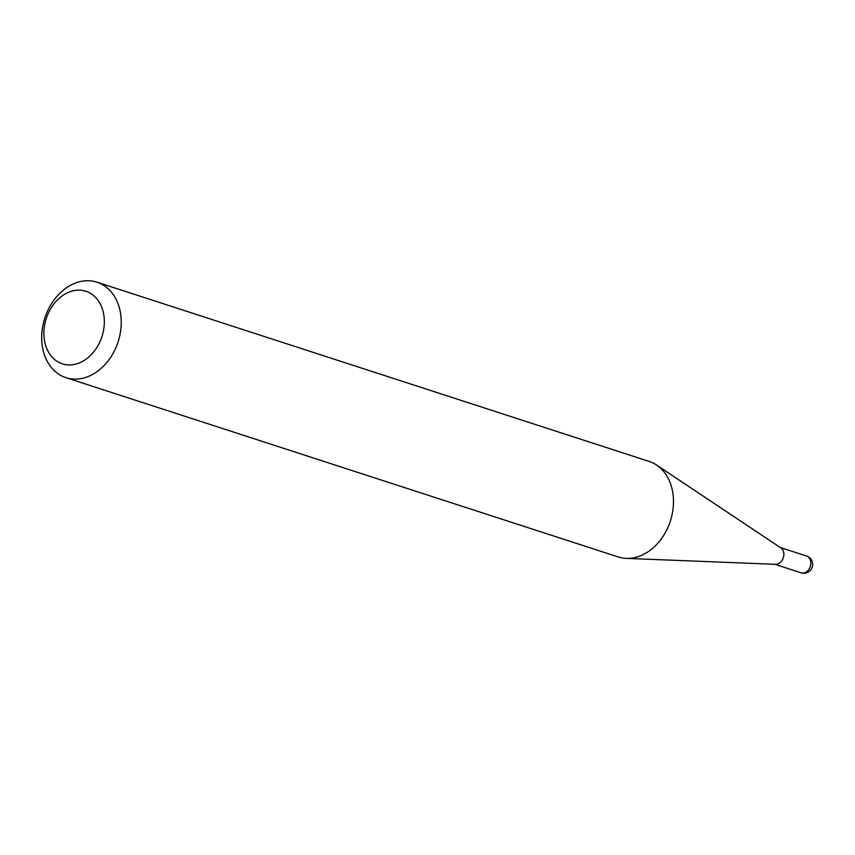<?xml version="1.0" encoding="UTF-8"?>
<svg xmlns="http://www.w3.org/2000/svg" width="855" height="855" viewBox="0 0 855 855"><rect width="100%" height="100%" fill="white"/><g stroke="black" fill="none" stroke-linecap="round" stroke-linejoin="round"><path stroke-width="1.28" d="M96.968 282.182L649.212 461.454A50.199 38.518 108 0 1 656.587 465.035L780.893 547.905A8.828 6.776 108 0 1 783.447 551.496A8.828 6.776 108 0 1 782.197 560.185A8.828 6.776 108 0 1 775.571 564.321L626.277 558.379A50.199 38.518 108 0 1 618.208 556.947L65.963 377.675A50.199 38.518 108 0 1 44.075 353.724A50.199 38.518 108 0 1 54.079 299.945A50.199 38.518 108 0 1 96.968 282.182A50.199 38.518 108 0 1 118.856 306.133A50.199 38.518 108 0 1 108.852 359.912A50.199 38.518 108 0 1 65.963 377.675M656.587 465.035A50.199 38.518 108 0 1 671.09 485.405A50.199 38.518 108 0 1 664.004 534.877A50.199 38.518 108 0 1 626.277 558.379M102.525 309.457A38.154 29.273 -72 0 0 63.794 294.804A38.154 29.273 -72 0 0 45.7 345.623A38.154 29.273 -72 0 0 84.442 360.276A38.154 29.273 -72 0 0 102.525 309.457M810.401 560.239A8.828 6.776 -72 0 0 806.554 556.028A8.828 8.828 0 0 1 810.048 570.691A8.828 8.828 0 0 1 801.103 572.818A8.828 6.776 -72 0 0 806.222 572.006A8.828 6.776 -72 0 0 810.401 560.239M780.284 547.499L806.554 556.028M774.833 564.289L801.103 572.818"/></g></svg>
